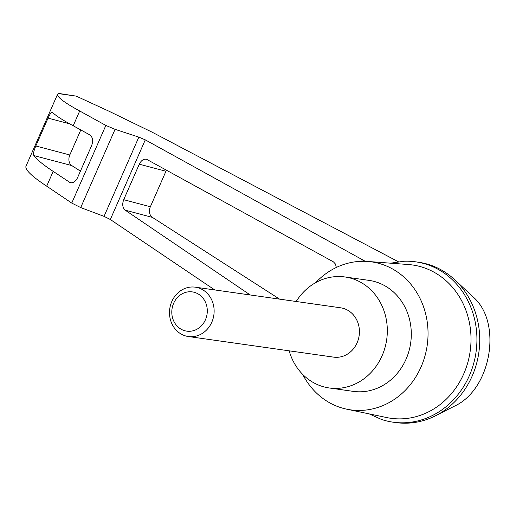 <?xml version="1.0" encoding="UTF-8"?>
<svg xmlns="http://www.w3.org/2000/svg" width="516" height="516" viewBox="0 0 516 516"><rect width="100%" height="100%" fill="white"/><g stroke="black" fill="none" stroke-linecap="round" stroke-linejoin="round"><path stroke-width="0.77" d="M390.56 263.179L403.88 261.264A80.967 72.363 98.1 0 1 415.767 261.851L418.566 262.244A80.967 72.363 98.1 0 1 454.873 279.878L472.985 296.829C502.707 322.139 491.322 389.38 454.48 406.137L435.594 415.741A80.967 72.363 98.1 0 1 395.817 422.572L393.018 422.178A80.967 72.363 98.1 0 1 381.44 419.431L369.172 413.884M454.873 279.878A80.967 72.363 98.1 0 1 435.594 415.741M365.283 261.315L145.286 139.855L138.836 137.121L115.062 129.335L105.844 125.433L79.696 110.972C64.229 102.581 56.863 96.982 57.605 94.164L58.721 93.428L76.233 96.124L108.644 111.056L152.194 132.212L398.346 261.735M250.241 294.978L125.253 210.193C122.55 207.813 122.034 204.317 123.705 199.692L139.288 164.191C141.165 160.437 143.577 158.793 146.525 159.263L333.459 261.883L335.471 264.057L336.322 267.462M361.677 261.296L362.29 259.903M57.605 94.164L25.961 166.249C24.929 169.732 31.837 176.369 46.692 186.166L71.756 203.078L80.715 207.574L104.051 216.359L110.321 219.506L214.746 289.94M315.708 282.626A74.736 66.796 98.1 0 1 367.702 261.451A74.736 66.796 98.1 0 1 427.216 345.249A74.736 66.796 98.1 0 1 346.739 409.188A74.736 66.796 98.1 0 1 331.311 403.686A74.736 66.796 98.1 0 1 302.686 374.384M367.702 261.451L408.517 264.54A77.419 69.189 98.1 0 1 470.16 351.344A77.419 69.189 98.1 0 1 386.8 417.573L346.739 409.188M46.692 186.166L53.18 171.376C43.273 164.862 36.849 159.592 33.888 155.561C33.069 154.149 33.714 150.949 35.823 145.983L48.059 118.106C50.149 113.488 51.71 111.662 52.735 112.63C56.051 115.842 62.875 120.222 73.207 125.762L79.696 110.972M52.361 112.404L52.735 112.63M80.425 171.131L71.801 165.591A8.301 6.25 104.8 0 1 69.808 154.974L80.799 129.935M73.207 125.762L89.758 134.863C92.745 137.114 93.37 140.681 91.642 145.57L77.51 177.768C75.633 181.522 73.22 183.167 70.273 182.696L53.18 171.376M279.614 299.145L152.362 217.365A8.301 6.25 104.8 0 1 150.375 206.748L165.959 171.248A8.301 6.25 104.8 0 1 166.533 170.125M415.767 261.851A80.967 72.363 98.1 0 1 476.036 352.176A80.967 72.363 98.1 0 1 393.018 422.178M296.171 301.492A56.057 50.097 98.1 0 1 344.978 276.969A56.057 50.097 98.1 0 1 386.703 339.502A56.057 50.097 98.1 0 1 329.227 387.961A56.057 50.097 98.1 0 1 314.779 383.33A56.057 50.097 98.1 0 1 289.173 350.828M195.312 287.18L340.605 307.8A24.91 22.265 98.1 0 1 347.029 309.858A24.91 22.265 98.1 0 1 358.368 339.283A24.91 22.265 98.1 0 1 333.607 357.13L188.314 336.516A24.91 22.265 -81.9 0 0 213.076 318.669A24.91 22.265 -81.9 0 0 201.737 289.244A24.91 22.265 -81.9 0 0 195.312 287.18A24.91 22.265 -81.9 0 0 169.77 308.723A24.91 22.265 -81.9 0 0 188.314 336.516M344.978 276.969L368.959 280.369A56.057 50.097 98.1 0 1 410.684 342.908A56.057 50.097 98.1 0 1 353.208 391.367L329.227 387.961M197.441 293.546A19.821 17.712 -81.9 0 0 171.828 313.386A19.821 17.712 -81.9 0 0 199.376 327.647A19.821 17.712 -81.9 0 0 197.441 293.546M76.233 96.124L58.14 93.557M110.321 219.506L145.286 139.855M48.059 118.106L69.615 123.808M35.823 145.983L69.808 154.974M33.888 155.561L71.801 165.591M80.715 207.574L115.062 129.335M71.756 203.078L105.844 125.433M104.051 216.359L138.836 137.121M69.015 182.116L71.653 182.819M125.253 210.193L152.362 217.365M123.705 199.692L150.375 206.748M139.288 164.191L165.959 171.248"/></g></svg>

